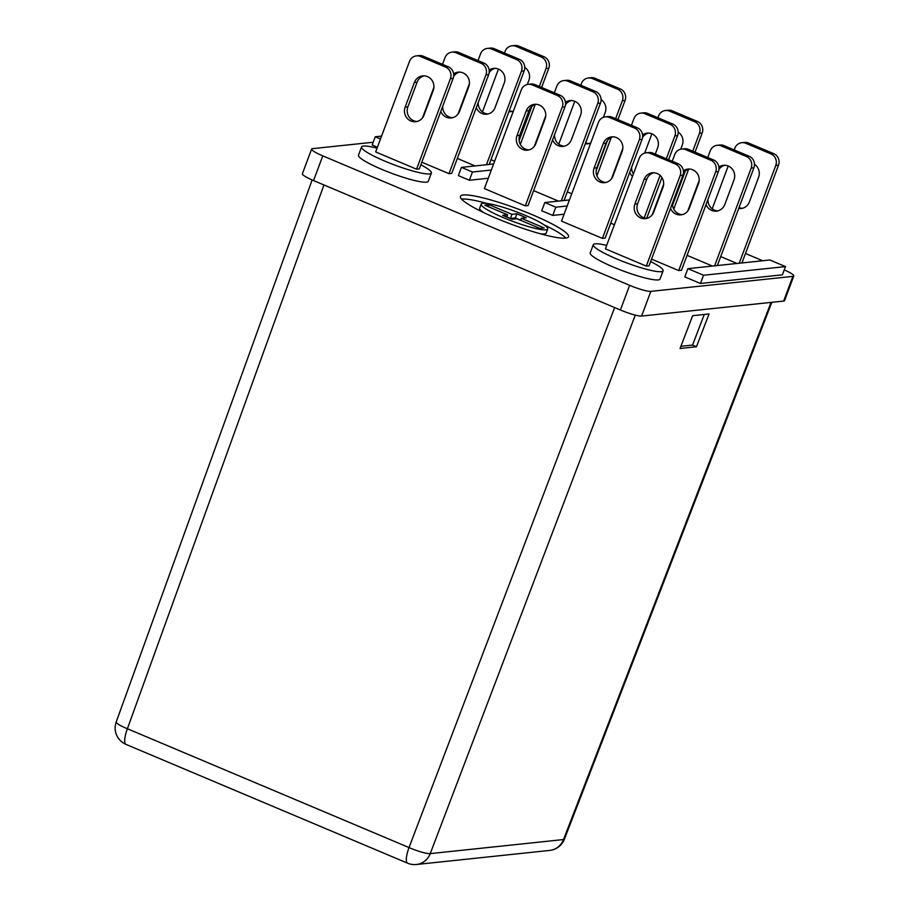 <?xml version="1.0" encoding="UTF-8"?>
<svg xmlns="http://www.w3.org/2000/svg" width="910" height="910" viewBox="0 0 910 910"><rect width="100%" height="100%" fill="white"/><g stroke="black" fill="none" stroke-linecap="round" stroke-linejoin="round"><path stroke-width="1.36" d="M540.324 233.768A35.513 5.107 20.5 0 0 544.385 233.95A35.513 5.107 20.5 0 0 546.182 233.108L547.718 228.99A35.513 5.107 20.5 0 0 520.873 213.554A35.513 5.107 20.5 0 0 482.983 203.283A35.513 5.107 20.5 0 0 481.185 204.113A35.513 5.107 20.5 0 0 508.03 219.549A35.513 5.107 20.5 0 0 545.92 229.832A35.513 5.107 20.5 0 0 547.718 228.99M463.315 194.979A57.717 8.304 20.5 0 0 460.392 196.344A57.717 8.304 20.5 0 0 504.015 221.426A57.717 8.304 20.5 0 0 565.599 238.124A57.717 8.304 20.5 0 0 568.511 236.771A57.717 8.304 20.5 0 0 524.888 211.677A57.717 8.304 20.5 0 0 463.315 194.979M487.055 203.453A57.717 8.304 20.5 0 0 461.779 199.097A57.717 8.304 20.5 0 0 461.552 199.119M650.627 261.557A37.276 5.358 -159.5 0 1 663.117 270.805A37.276 5.358 -159.5 0 1 661.229 271.68A37.276 5.358 -159.5 0 1 621.462 260.897A37.276 5.358 -159.5 0 1 593.297 244.699A37.276 5.358 -159.5 0 1 595.174 243.812A37.276 5.358 -159.5 0 1 606.686 245.393M663.117 270.805L660.034 279.029A37.276 5.358 -159.5 0 1 658.158 279.916A37.276 5.358 -159.5 0 1 618.39 269.121A37.276 5.358 -159.5 0 1 590.215 252.923L593.297 244.699M377.058 148.159A37.276 5.358 20.5 0 0 363.454 146.066A37.276 5.358 20.5 0 0 361.566 146.942A37.276 5.358 20.5 0 0 389.742 163.14A37.276 5.358 20.5 0 0 429.509 173.924A37.276 5.358 20.5 0 0 431.385 173.048A37.276 5.358 20.5 0 0 420.829 164.79M361.566 146.942L358.495 155.178A37.276 5.358 20.5 0 0 386.659 171.376A37.276 5.358 20.5 0 0 426.426 182.159A37.276 5.358 20.5 0 0 428.314 181.283L431.385 173.048M782.407 274.831L700.438 283.488L684.809 276.89L687.88 268.655L769.849 259.998L785.478 266.596L782.407 274.831M614.409 224.713L610.735 223.166M605.15 238.101L602.42 238.386L561.515 221.13L598.439 122.372A8.884 8.44 -96 0 1 605.366 116.855L608.107 116.571A8.884 8.44 84 0 1 612.111 117.162L637.284 127.787A8.884 8.44 84 0 1 642.085 139.344L605.15 238.101M737.032 263.468L720.709 256.586M712.439 266.061L687.061 255.357M718.399 171.535L715.669 171.819A8.884 8.44 -96 0 0 710.881 160.274L685.696 149.649A8.884 8.44 -96 0 0 681.692 149.047L684.422 148.762A8.884 8.44 84 0 1 688.426 149.365L713.611 159.978A8.884 8.44 84 0 1 718.399 171.535L681.476 270.293L678.735 270.589L651.537 259.111M493.618 163.971L461.438 167.372L458.356 175.596L469.378 180.248L488.272 178.246M533.635 190.634L558.433 201.099M490.968 159.671L494.642 161.218M421.796 162.196L449.005 173.662L451.735 173.378L488.659 74.62L485.929 74.904L449.005 173.662M373.214 142.244L312.517 148.66A17.756 2.559 20.5 0 0 311.618 149.081A17.756 2.559 20.5 0 0 322.788 155.872L629.629 285.319A17.756 2.559 20.5 0 0 650.832 291.371L792.894 276.378A17.756 2.559 20.5 0 0 793.793 275.957A17.756 2.559 20.5 0 0 784.261 269.872M762.705 260.76L745.483 253.492M457.32 158.442L475.065 165.927M528.266 84.334L530.996 84.038A8.884 8.44 84 0 1 535.012 84.641L532.282 84.926A8.884 8.44 -96 0 0 521.328 89.84L484.404 188.597L525.32 205.865L528.05 205.569L564.973 106.811L562.243 107.096L525.32 205.865M567.294 191.862L571.753 193.75M381.563 136.113L375.25 136.773L372.179 145.008L377.411 147.215M564.098 214.214L552.745 215.42L541.734 210.767L544.806 202.543L555.828 207.184L552.745 215.42M709.049 313.961L696.457 346.767L680.066 348.496L692.646 315.69L709.049 313.961M650.832 291.371L641.595 316.066L783.658 301.062L792.894 276.378M641.595 316.066A17.756 2.559 -159.5 0 1 620.392 310.003L629.629 285.319M322.788 155.872L313.552 180.567L620.392 310.003M313.552 180.567A17.756 2.559 -159.5 0 1 302.382 173.764L311.618 149.081M793.793 275.957L784.557 300.641A17.756 2.559 -159.5 0 1 783.658 301.062M704.283 314.462L692.544 345.072L696.457 346.767M692.544 345.072L680.908 346.3M453.635 73.858A10.658 10.135 84 0 1 468.752 86.723L459.55 111.35A10.658 10.135 84 0 1 440.781 111.429M485.929 74.904A8.884 8.44 -96 0 0 481.14 63.359L483.87 63.063L458.685 52.45L455.955 52.734L481.14 63.359M455.955 52.734A8.884 8.44 -96 0 0 445.013 57.648L442.51 64.348M433.911 87.337L422.502 117.868M442.726 106.231A10.658 10.135 -96 0 0 452.577 117.72M459.573 72.095A10.658 10.135 -96 0 0 453.635 76.417M483.87 63.063A8.884 8.44 84 0 1 488.659 74.62M451.951 52.132L454.682 51.847A8.884 8.44 84 0 1 458.685 52.45M489.148 70.104A10.658 10.135 84 0 1 504.276 82.969L495.063 107.596A10.658 10.135 84 0 1 476.294 107.687M521.441 71.151A8.884 8.44 -96 0 0 516.652 59.605L519.383 59.321A8.884 8.44 84 0 1 524.171 70.866L521.441 71.151L486.463 164.721M519.383 59.321L494.21 48.696L491.48 48.981L516.652 59.605M491.48 48.981A8.884 8.44 -96 0 0 480.525 53.895L478.023 60.606M469.435 83.584L458.014 114.125M524.171 70.866L489.193 164.437M478.239 102.477A10.658 10.135 -96 0 0 488.101 113.966M495.085 68.341A10.658 10.135 -96 0 0 489.148 72.663M487.464 48.389L490.194 48.093A8.884 8.44 84 0 1 494.21 48.696M524.751 67.385A10.658 10.135 84 0 1 528.858 80.376L527.322 84.482M513.354 111.179A10.658 10.135 84 0 1 508.952 111.577M546.034 68.557A8.884 8.44 -96 0 0 541.245 57.011L543.975 56.716A8.884 8.44 84 0 1 548.764 68.273L546.034 68.557L539.334 86.461M531.895 106.379L519.11 140.572M543.975 56.716L518.791 46.103L516.061 46.387L541.245 57.011M516.061 46.387A8.884 8.44 -96 0 0 505.118 51.301L504.47 53.03M498.464 69.08L482.448 111.919M548.764 68.273L541.598 87.428M535.228 104.479L520.304 144.371M512.683 111.373A10.658 10.135 84 0 1 509.304 110.633M512.057 45.784L514.787 45.5A8.884 8.44 84 0 1 518.791 46.103M545.079 118.914L535.865 143.541A10.658 10.135 84 0 1 527.538 150.161A10.658 10.135 84 0 1 516.982 135.579L526.196 110.952A10.658 10.135 84 0 1 534.511 104.331A10.658 10.135 84 0 1 545.079 118.914M532.282 84.926L557.455 95.55L560.185 95.266L535.012 84.641M562.243 107.096A8.884 8.44 -96 0 0 557.455 95.55M535.888 104.286A10.658 10.135 -96 0 0 528.926 110.656L519.712 135.294A10.658 10.135 -96 0 0 528.903 149.911M560.185 95.266A8.884 8.44 84 0 1 564.973 106.811M565.463 102.295A10.658 10.135 84 0 1 580.591 115.16L571.378 139.799A10.658 10.135 84 0 1 552.609 139.878M567.794 81.183L592.967 91.796L595.697 91.512L570.524 80.888L567.794 81.183A8.884 8.44 -96 0 0 556.852 86.086L554.338 92.797M545.75 115.786L534.329 146.305M595.697 91.512A8.884 8.44 84 0 1 600.498 103.057L597.756 103.353L561.322 200.792M597.756 103.353A8.884 8.44 -96 0 0 592.967 91.796M600.498 103.057L564.063 200.507M554.565 134.669A10.658 10.135 -96 0 0 564.416 146.169M571.412 100.544A10.658 10.135 -96 0 0 565.474 104.855M563.779 80.581L566.52 80.296A8.884 8.44 84 0 1 570.524 80.888M601.066 99.588A10.658 10.135 84 0 1 605.184 112.567L603.398 117.322M590.738 142.95A10.658 10.135 84 0 1 585.278 143.769M592.387 78.578L617.56 89.203L620.29 88.918L595.117 78.294L592.387 78.578A8.884 8.44 -96 0 0 581.433 83.493L580.796 85.221M574.79 101.283L558.774 144.11M620.29 88.918A8.884 8.44 84 0 1 625.079 100.464L622.349 100.748L615.649 118.664M607.482 140.527L596.152 170.807M622.349 100.748A8.884 8.44 -96 0 0 617.56 89.203M625.079 100.464L617.924 119.619M611.258 137.433L596.914 175.812M589.009 143.564A10.658 10.135 84 0 1 585.63 142.825M588.372 77.987L591.102 77.691A8.884 8.44 84 0 1 595.117 78.294M448.346 66.817L423.173 56.192L420.443 56.488A8.884 8.44 -96 0 0 409.5 61.391L375.648 151.924L416.564 169.192L419.294 168.896L453.146 78.362L450.404 78.658A8.884 8.44 -96 0 0 445.616 67.101L448.346 66.817A8.884 8.44 84 0 1 453.146 78.362M420.443 56.488L445.616 67.101M416.427 55.885L419.169 55.601A8.884 8.44 84 0 1 423.173 56.192M424.06 75.849A10.658 10.135 -96 0 0 417.087 82.218L407.885 106.845A10.658 10.135 -96 0 0 417.064 121.474M450.404 78.658L416.564 169.192M433.24 90.465L424.026 115.104A10.658 10.135 84 0 1 415.711 121.712A10.658 10.135 84 0 1 405.143 107.13L414.357 82.503A10.658 10.135 84 0 1 422.684 75.894A10.658 10.135 84 0 1 433.24 90.465M375.25 136.773L380.494 138.98M461.438 167.372L472.449 172.013L469.378 180.248M472.449 172.013L491.354 170.022M569.433 199.938L544.806 202.543M567.169 205.99L555.828 207.184M670.522 208.356A10.658 10.135 -96 0 0 689.291 208.265L698.493 183.638A10.658 10.135 -96 0 0 683.376 170.773M681.692 149.047A8.884 8.44 -96 0 0 674.754 154.563L672.251 161.263M663.652 184.252L652.231 214.783M715.669 171.819L678.735 270.589M682.318 214.635A10.658 10.135 84 0 1 672.467 203.146M683.376 173.332A10.658 10.135 84 0 1 689.314 169.01M706.035 204.602A10.658 10.135 -96 0 0 724.804 204.511L734.017 179.884A10.658 10.135 -96 0 0 718.889 167.019M717.205 145.304L719.935 145.008A8.884 8.44 84 0 1 723.951 145.611L749.123 156.236A8.884 8.44 84 0 1 753.912 167.781L751.182 168.066A8.884 8.44 -96 0 0 746.393 156.52L721.22 145.896A8.884 8.44 -96 0 0 710.266 150.81L707.764 157.521M699.176 180.499L687.755 211.04M751.182 168.066L714.634 265.834M753.912 167.781L717.364 265.549M717.842 210.892A10.658 10.135 84 0 1 707.98 199.392M718.889 169.579A10.658 10.135 84 0 1 724.826 165.256M738.692 208.492A10.658 10.135 -96 0 0 749.396 201.918L758.599 177.291A10.658 10.135 -96 0 0 754.492 164.3M741.798 142.699L744.528 142.415A8.884 8.44 84 0 1 748.532 143.018L773.716 153.642A8.884 8.44 84 0 1 778.505 165.188L775.775 165.472A8.884 8.44 -96 0 0 770.986 153.926L745.802 143.302A8.884 8.44 -96 0 0 734.859 148.216L734.211 149.945M728.205 166.007L712.189 208.834M775.775 165.472L739.216 263.24M778.505 165.188L741.946 262.945M742.423 208.288A10.658 10.135 84 0 1 739.045 207.548M594.082 168.111A10.658 10.135 -96 0 0 604.649 182.682A10.658 10.135 -96 0 0 612.976 176.074L622.178 151.435A10.658 10.135 -96 0 0 611.622 136.864A10.658 10.135 -96 0 0 603.296 143.473L594.082 168.111L596.823 167.815L606.026 143.188A10.658 10.135 84 0 1 612.999 136.819M642.085 139.344L639.343 139.628L602.42 238.386M639.343 139.628A8.884 8.44 -96 0 0 634.554 128.082L609.381 117.458A8.884 8.44 -96 0 0 605.366 116.855M606.003 182.444A10.658 10.135 84 0 1 596.823 167.815M629.72 172.411A10.658 10.135 -96 0 0 632.484 176.381M655.291 154.12L657.691 147.693A10.658 10.135 -96 0 0 642.574 134.828M674.867 135.874A8.884 8.44 -96 0 0 670.079 124.329L644.894 113.704A8.884 8.44 -96 0 0 640.89 113.102L643.62 112.817A8.884 8.44 84 0 1 647.624 113.42L672.808 124.033A8.884 8.44 84 0 1 677.597 135.59L674.867 135.874L666.313 158.761M660.103 175.357L644.189 217.922M640.89 113.102A8.884 8.44 -96 0 0 633.952 118.618L631.449 125.318M622.849 148.307L611.44 178.838M677.597 135.59L668.577 159.716M661.923 177.507L646.646 218.377M633.394 173.946A10.658 10.135 84 0 1 631.665 167.201M642.574 137.387A10.658 10.135 84 0 1 648.511 133.065M680.748 149.206L682.284 145.088A10.658 10.135 -96 0 0 678.178 132.109M699.449 133.281A8.884 8.44 -96 0 0 694.66 121.735L669.487 111.111A8.884 8.44 -96 0 0 665.472 110.508L668.213 110.224A8.884 8.44 84 0 1 672.217 110.827L697.39 121.439A8.884 8.44 84 0 1 702.19 132.996L699.449 133.281L692.76 151.185M685.31 171.091L672.524 205.296M665.472 110.508A8.884 8.44 -96 0 0 658.544 116.025L657.896 117.743M651.89 133.804L644.678 153.107M702.19 132.996L695.024 152.141M688.642 169.203L673.73 209.095M649.035 265.811L646.305 266.107L605.389 248.839L639.241 158.317A8.884 8.44 -96 0 1 646.168 152.8L648.91 152.516A8.884 8.44 84 0 1 652.914 153.107L678.087 163.732A8.884 8.44 84 0 1 682.887 175.289L649.035 265.811M682.887 175.289L680.145 175.573A8.884 8.44 -96 0 0 675.356 164.027L650.184 153.403A8.884 8.44 -96 0 0 646.168 152.8M646.805 218.389A10.658 10.135 84 0 1 637.626 203.76L646.828 179.133A10.658 10.135 84 0 1 653.801 172.763M680.145 175.573L646.305 266.107M634.884 204.056A10.658 10.135 -96 0 0 645.452 218.627A10.658 10.135 -96 0 0 653.767 212.019L662.981 187.38A10.658 10.135 -96 0 0 652.424 172.809A10.658 10.135 -96 0 0 644.098 179.418L634.884 204.056L637.626 203.76M785.478 266.596L703.521 275.252L700.438 283.488M703.521 275.252L687.88 268.655M565.815 238.101A57.717 8.304 20.5 0 0 543.736 224.645M481.185 204.113L479.65 208.231A35.513 5.107 20.5 0 0 483.642 212.576M521.339 218.309L526.287 217.786L516.891 213.816L511.943 214.339L489.102 204.704L484.734 205.171L507.575 214.805L502.627 215.329L512.011 219.287L516.96 218.764L539.801 228.399L544.18 227.944L521.339 218.309L520.588 220.3M506.733 217.058L507.575 214.805M488.363 206.695L489.102 204.704M520.645 220.163L515.356 217.934L510.408 218.457L506.779 216.933M510.408 218.457L511.943 214.339M515.356 217.934L516.891 213.816M635.282 315.11L430.225 853.625L563.529 839.543L771.066 302.393M323.96 184.957L127.389 728.751L409.022 847.563L614.637 307.58M430.225 853.625A17.756 2.741 -159.2 0 1 409.022 847.563A17.756 4.869 -67.1 0 0 407.635 863.203A17.756 17.756 0 0 0 416.405 864.5A17.756 16.892 -96 0 0 430.225 853.625M549.72 850.418A17.756 17.756 0 0 0 564.416 839.168A17.756 2.446 -158.9 0 1 563.529 839.543A17.756 16.892 84 0 1 549.72 850.418L416.405 864.5M407.635 863.203L126.001 744.391A17.756 4.869 -67.1 0 1 127.389 728.751A17.756 2.662 -160.1 0 1 116.207 721.994L312.141 179.952M688.426 149.365L685.696 149.649M710.881 160.274L713.611 159.978M723.951 145.611L721.22 145.896M746.393 156.52L749.123 156.236M748.532 143.018L745.802 143.302M770.986 153.926L773.716 153.642M634.554 128.082L637.284 127.787M612.111 117.162L609.381 117.458M670.079 124.329L672.808 124.033M647.624 113.42L644.894 113.704M694.66 121.735L697.39 121.439M672.217 110.827L669.487 111.111M675.356 164.027L678.087 163.732M652.914 153.107L650.184 153.403M414.357 82.503L417.087 82.218M405.143 107.13L407.885 106.845M516.982 135.579L519.712 135.294M526.196 110.952L528.926 110.656M644.098 179.418L646.828 179.133M603.296 143.473L606.026 143.188M564.416 839.168L771.839 302.313M116.207 721.994A17.756 17.756 0 0 0 126.001 744.391"/></g></svg>
